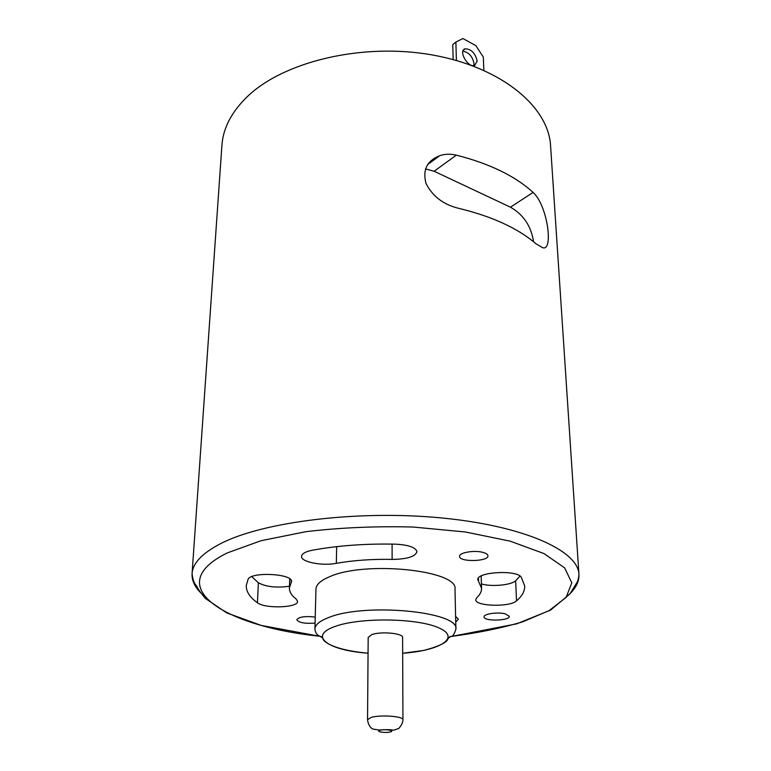 <?xml version="1.0" encoding="UTF-8"?>
<svg xmlns="http://www.w3.org/2000/svg" width="771" height="771" viewBox="0 0 771 771"><rect width="100%" height="100%" fill="white"/><g stroke="black" fill="none" stroke-linecap="round" stroke-linejoin="round"><path stroke-width="1.16" d="M251.78 576.641L258.372 582.77C266.005 586.866 276.365 588.022 289.462 586.239M257.447 602.768C265.079 608.945 298.319 607.808 297.587 601.361L296.131 599.019C291.573 595.511 289.327 591.829 289.395 587.984L291.515 581.613C293.096 573.691 251.018 571.456 248.05 579.339L246.257 585.478C246.094 591.588 249.823 597.352 257.447 602.768L258.372 582.77M336.339 563.331C321.989 566.155 300.777 561.972 301.548 556.325C301.866 553.645 305.509 551.602 312.457 550.205C337.804 545.579 365.444 543.565 395.378 544.162C408.611 544.875 415.8 547.4 416.947 551.747C415.261 556.662 406.982 559.206 392.111 559.399C372.094 559.004 353.504 560.315 336.339 563.331L336.657 546.649M505.169 613.812L509.265 616.318C509.997 620.906 483.639 621.493 484.053 616.896C483.446 613.938 497.661 611.827 505.169 613.812M521.254 577.18C516.821 569.557 476.266 571.976 477.837 579.715L481.557 588.312C481.624 591.55 480.034 594.663 476.777 597.67L475.746 599.665C474.975 606.372 509.862 607.365 516.531 600.85C522.14 596.128 524.858 591.164 524.704 585.96L521.254 577.18M315.069 623.074C304.93 623.845 298.84 622.727 296.796 619.73C298.965 616.839 305.104 615.952 315.233 617.079M483.166 552.45C486.222 553.308 487.812 554.416 487.927 555.756C488.737 561.673 459.082 562.29 459.564 556.354C458.899 552.566 474.666 549.916 483.166 552.45M402.674 653.259L423.809 650.416C435.991 647.216 443.701 643.978 446.929 640.701C448.558 637.704 449.782 636.335 450.582 636.586C452.567 636.75 454.341 634.282 455.892 629.165L454.996 589.323C458.909 570.222 364.298 560.353 328.986 576.987C320.485 580.659 316.139 584.688 315.956 589.073L314.925 628.924C315.32 633.03 317.286 635.583 320.823 636.567C321.555 636.354 322.451 637.521 323.512 640.065C328.764 646.233 345.765 651.244 368.056 653.191C328.832 650.56 307.812 636.21 334.296 626.746C358.505 617.282 416.754 617.879 438.67 627.787C461.366 637.472 440.414 650.628 402.674 653.249M455.603 616.347L458.408 619.171L455.728 622.052M566.83 596.503C575.253 589.555 579.291 582.172 578.944 574.366L550.581 145.854C548.624 106.967 501.902 67.289 432.415 54.982C363.045 42.511 284.258 61.304 247.713 96.269C231.695 111.679 223.098 128.015 221.923 145.276L192.066 573.691C191.69 581.488 195.709 588.89 204.103 595.877M536.076 243.858C517.804 228.149 491.705 216.227 457.762 208.112C443.007 204.305 432.425 196.085 426.016 183.44C422.431 169.986 427.009 160.725 439.769 155.655C444.954 153.959 450.476 153.795 456.326 155.154C489.556 163.606 515.144 176.019 533.098 192.403C547.998 205.915 553.713 252.782 542.321 247.52L536.076 243.858M402.944 719.767L402.607 637.521C403.426 633.28 380.691 631.131 371.699 634.658L368.181 637.463L367.545 719.7C368.451 727.39 373.135 729.27 372.827 729.048L379.014 730.021C386.367 729.472 391.196 729.549 393.499 730.253L398.414 728.595C398.067 729.366 402.963 724.422 402.944 719.767C403.792 716.307 380.411 714.553 371.159 717.425L367.545 719.7M481.422 583.936C491.493 586.972 511.144 585.179 515.654 580.756L520.039 576.053M533.532 241.718C531.19 226.182 523.509 214.675 510.469 207.187L434.131 171.258L425.486 168.916M456.403 60.466L455.883 42.039L462.947 38.55L475.909 45.691L483.321 57.064L483.851 70.315M477.172 61.054L474.647 65.496C467.862 68.002 457.955 50.578 465.154 48.804C471.303 49.074 475.312 53.151 477.172 61.054M455.883 42.039L452.75 44.612L453.146 59.569M462.928 51.175C468.845 52.303 472.546 56.428 474.011 63.55L473.76 65.641M291.207 580.409L291.12 582.789M392.102 544.095L392.111 559.399M450.871 636.489C477.509 633.01 501.516 628.105 522.873 621.773L549.154 610.593L566.116 597.4L571.793 582.857L564.632 567.861L543.921 553.539L510.151 541.155L465.347 531.98L413.121 527.036C376.055 526.063 340.348 527.605 305.991 531.672L261.128 540.683L227.262 552.932C160.04 585.989 224.236 626.544 319.917 636.258M450.756 636.567L516.676 623.864L550.571 610.102L569.894 593.978L575.956 584.1C577.72 581.816 578.713 578.568 578.944 574.366C578.25 550.706 524.087 525.745 440.752 517.871C357.561 509.891 262.872 521.832 220.766 543.565C202.281 553.125 192.721 563.167 192.066 573.691C192.721 579.397 194.119 583.339 196.248 585.526C197.559 587.145 196.383 587.618 205.356 598.421L226.77 612.935L261.282 625.445L320.032 636.345M380.036 730.262C374.918 731.612 385.365 733.288 390.396 731.939C395.59 730.609 385.105 728.894 380.036 730.262M455.892 629.165C459.921 611.538 363.893 602.392 328.109 617.764C319.483 621.156 315.088 624.876 314.925 628.924M319.878 636.229L322.268 637.713M448.51 637.935L450.91 636.461M478.425 578.077L478.521 581.324M515.654 580.756L516.531 600.85M510.469 207.187L533.098 192.403M434.131 171.258L456.326 155.154M289.723 578.828L289.395 587.984M481.162 575.995L481.557 588.312M427.674 164.541L439.769 155.646M463.313 50.298L465.154 48.804"/></g></svg>
